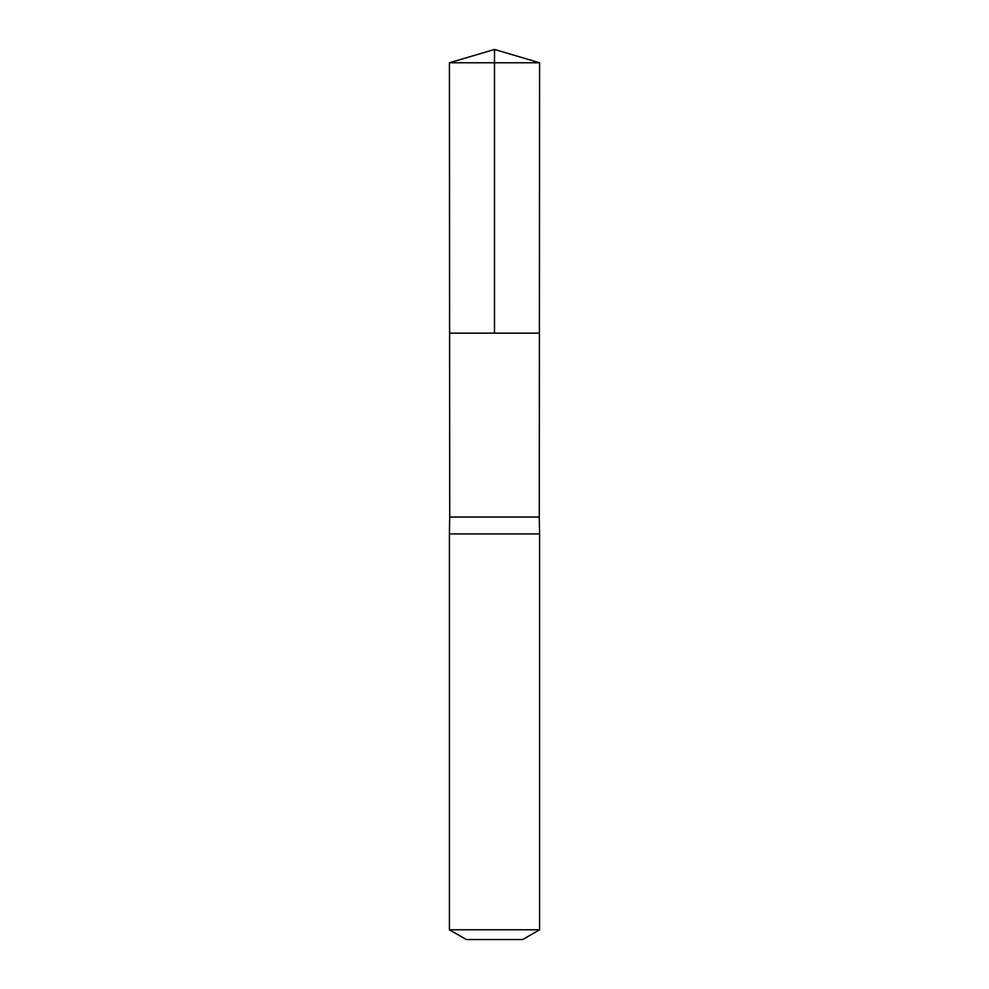 <?xml version="1.0" encoding="UTF-8"?>
<svg xmlns="http://www.w3.org/2000/svg" width="989" height="989" viewBox="0 0 989 989"><rect width="100%" height="100%" fill="white"/><g stroke="black" fill="none" stroke-linecap="round" stroke-linejoin="round"><path stroke-width="1.48" d="M449.426 62.777L449.599 333.157L539.401 333.157L539.289 517.037L449.711 517.037L449.599 333.157L539.401 333.157L539.574 62.777L449.426 62.777L494.5 49.45L494.5 333.157L539.401 333.157L539.574 62.777L494.5 49.45L539.574 62.777M449.711 517.037L449.426 533.936L539.574 533.936L539.289 517.037M539.574 929.796L449.426 929.796L466.338 939.55L522.662 939.55L539.574 929.796L539.574 533.936M449.426 929.796L449.426 533.936"/></g></svg>
